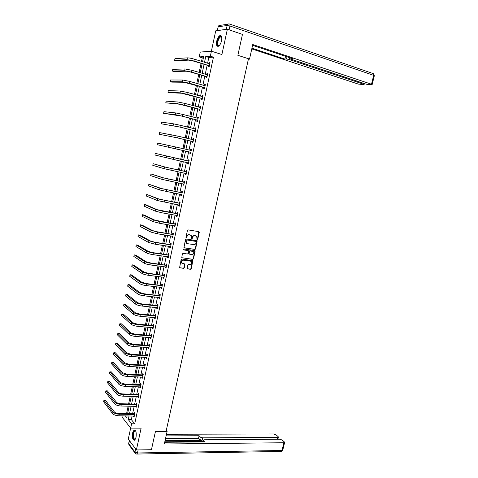 <?xml version="1.0" encoding="UTF-8"?>
<svg xmlns="http://www.w3.org/2000/svg" width="478" height="478" viewBox="0 0 478 478"><rect width="100%" height="100%" fill="white"/><g stroke="black" fill="none" stroke-linecap="round" stroke-linejoin="round"><path stroke-width="0.72" d="M197.032 239.478L197.761 239.221L199.26 232.392L198.812 231.651L188.189 229.9L187.448 230.456L185.954 237.351L186.038 237.739L186.701 236.461L186.982 236.592C187.37 235.355 188.153 234.764 189.336 234.823L191.266 235.558L191.559 238.612L192.21 237.339L192.491 237.47C192.879 236.24 193.662 235.648 194.827 235.708L196.733 236.431L197.032 239.478L197.48 239.09L198.794 231.651M186.038 237.739L186.784 237.482L186.982 236.592M191.559 238.612L192.299 238.355L192.491 237.47M136.039 437.322C136.6 432.453 135.931 430.015 134.037 430.003L132.585 432.859C132.024 437.705 132.693 440.142 134.593 440.172L136.039 437.322M221.565 40.678C222.151 36.979 221.607 35.276 219.916 35.569C218.5 36.388 217.43 38.258 216.701 41.192C216.116 44.878 216.665 46.575 218.356 46.282C219.766 45.476 220.83 43.612 221.565 40.678M187.161 268.182L187.609 268.899L190.573 269.287L191.296 268.732L192.825 260.701L181.867 259.022L181.132 259.584L179.597 267.68L183.564 268.361L184.299 267.8L184.89 264.047L181.825 263.073C181.204 261.43 181.765 260.462 183.498 260.175L190.495 261.149L191.391 261.663C192.025 263.3 191.481 264.262 189.748 264.561L188.589 264.406L187.86 264.961L187.161 268.182M132.119 415.95L131.336 419.594L134.7 423.795L131.611 423.783L130.679 428.133L122.637 417.802L123.049 415.842M203.401 57.778L202.254 57.85L199.224 56.912L200.252 52.072L211.419 51.194L221.9 54.522L227.361 29.266L242.448 34.392L237.865 55.323L248.488 58.728L166.015 431.652L155.404 431.658L151.442 449.714L136.409 449.941L141.118 428.157L130.679 428.133M211.419 51.194L210.35 56.195L205.749 56.494L204.512 62.295M134.7 423.795L213.451 57.163L210.35 56.195M194.91 249.468L195.639 248.913L197.169 240.804L186.223 238.952L185.488 239.508L183.946 247.682L194.91 249.468L194.63 249.325L195.359 248.775L196.84 240.619M181.801 257.738L192.461 259.243L193.184 258.694L194.833 251.165L195.114 251.314L193.465 258.843L192.736 259.399L181.765 257.696L182.363 253.92L183.098 253.358L187.43 253.985L188.159 253.43L188.511 250.741L183.666 249.88M195.114 251.314L194.666 250.586L183.863 248.978L183.427 249.749L187.902 250.406M130.649 428.091L128.289 439.091L136.409 449.941M227.361 29.266L215.739 30.825L211.378 51.2M213.451 57.163L208.826 57.45L207.589 63.233M207.159 65.247L205.235 74.239M204.811 76.211L202.887 85.198M202.475 87.133L200.551 96.114M200.145 98.014L198.227 106.988M197.826 108.853L195.908 117.821M195.514 119.649L193.596 128.612M193.214 130.398L191.302 139.361M190.925 141.112L189.007 150.062M188.643 151.777L186.731 160.704M186.36 162.43L184.466 171.297M184.09 173.048L182.208 181.849M181.831 183.618L179.955 192.359M179.573 194.152L177.714 202.833M177.332 204.644L175.486 213.26M175.091 215.094L173.263 223.65M172.869 225.502L171.046 233.999M170.646 235.875L168.842 244.312M168.435 246.206L166.643 254.583M166.236 256.495L164.456 264.812M164.044 266.748L162.275 275.005M161.857 276.959L160.1 285.157M159.676 287.135L157.937 295.273M157.513 297.268L155.78 305.346M155.35 307.366L153.635 315.384M153.199 317.428L151.496 325.387M151.054 327.448L149.363 335.353M148.915 337.426L147.236 345.277M146.788 347.375L145.121 355.166M144.673 357.281L143.018 365.013M142.558 367.152L140.914 374.83M140.454 376.981L138.823 384.605M138.357 386.78L136.738 394.35M136.272 396.537L134.665 404.053M134.187 406.264L132.591 413.721M208.623 65.785L208.378 66.926L209.143 66.902L210.051 62.672L209.28 62.708L209.071 63.688M206.275 76.737L206.03 77.878L206.789 77.872L207.691 73.66L206.932 73.672L206.717 74.676M203.939 87.647L203.694 88.783L204.447 88.8L205.349 84.606L204.596 84.588L204.375 85.622M201.608 98.51L201.369 99.639L202.11 99.687L203.007 95.504L202.266 95.469L202.039 96.526M199.29 109.337L199.051 110.46L199.786 110.526L200.682 106.361L199.941 106.301L199.708 107.389M196.984 120.115L196.745 121.233L197.474 121.328L198.364 117.176L197.629 117.098L197.39 118.203M194.683 130.853L194.444 131.97L195.167 132.083L196.052 127.955L195.329 127.847L195.09 128.964M192.389 141.554L192.15 142.659L192.867 142.797L193.751 138.686L193.034 138.554L192.795 139.666M190.107 152.207L189.868 153.313L190.585 153.474L191.463 149.375L190.746 149.22L190.507 150.331M187.83 162.819L187.597 163.918L188.302 164.103L189.18 160.022L188.469 159.843L188.236 160.949M185.566 173.389L185.333 174.488L186.032 174.691L186.904 170.628L186.205 170.431L185.966 171.53M183.952 184.383L183.301 183.916L183.074 185.016L183.773 185.243L184.639 181.192L183.946 180.971L183.707 182.064M181.06 194.438L180.827 195.502L181.515 195.753L182.381 191.714L181.694 191.475L181.461 192.562M178.814 204.919L178.593 205.946L179.274 206.221L180.134 202.2L179.453 201.937L179.22 203.019M176.579 215.351L176.364 216.355L177.039 216.648L177.894 212.638L177.219 212.357L176.985 213.439M174.351 225.753L174.141 226.721L174.811 227.032L175.665 223.041L174.996 222.736L174.763 223.818M172.128 236.108L171.931 237.046L172.594 237.381L173.442 233.407L172.779 233.079L172.552 234.154M169.917 246.427L169.726 247.329L170.383 247.688L171.232 243.726L170.574 243.38L170.341 244.449M167.718 256.704L167.527 257.576L168.178 257.953L169.027 254.009L168.376 253.645L168.142 254.708M165.525 266.945L165.34 267.788L165.986 268.182L166.828 264.256L166.183 263.868L165.956 264.926M163.339 277.144L163.165 277.957L163.805 278.375L164.641 274.462L164.002 274.049L163.775 275.107M161.158 287.308L160.996 288.085L161.63 288.527L162.46 284.625L161.827 284.195L161.6 285.247M158.989 297.43L158.833 298.176L159.461 298.636L160.291 294.753L159.664 294.299L159.437 295.35M156.832 307.515L156.676 308.232L157.298 308.71L158.128 304.839L157.507 304.372L157.28 305.418M154.681 317.559L154.531 318.246L155.147 318.748L155.971 314.894L155.356 314.399L155.135 315.444M152.536 327.567L152.392 328.225L153.002 328.745L153.826 324.903L153.217 324.395L152.99 325.428M150.397 337.54L150.265 338.167L150.869 338.705L151.687 334.881L151.084 334.349L150.863 335.383M148.27 347.47L148.144 348.068L148.742 348.629L149.56 344.817L148.957 344.268L148.736 345.295M146.149 357.365L146.029 357.938L146.621 358.512L147.439 354.718L146.842 354.144L146.621 355.172M144.039 367.224L143.92 367.767L144.511 368.365L145.324 364.577L144.732 363.991L144.511 365.013M141.936 377.046L141.823 377.56L142.408 378.176L143.215 374.405L142.629 373.796L142.414 374.818M139.839 386.827L140.311 387.951L141.118 384.192L140.538 383.565L140.317 384.581M137.748 396.579L138.226 397.69L139.026 393.944L138.453 393.298L138.232 394.308M135.668 406.288L136.14 407.387L136.941 403.665L136.373 402.996L136.158 404.006M133.595 415.968L134.073 417.055L134.868 413.345L134.3 412.657L134.085 413.661M202.254 57.85L201.507 61.369M201.077 63.395L199.153 72.435M198.729 74.419L196.805 83.453M196.392 85.401L194.468 94.429M194.062 96.341L192.144 105.363M191.744 107.233L189.826 116.256M189.437 118.09L187.519 127.1M187.137 128.899L185.219 137.903M184.843 139.666L182.931 148.664M182.566 150.391L180.654 159.365M180.284 161.098L178.39 170.013M178.013 171.763L176.131 180.618M175.755 182.393L173.884 191.182M173.502 192.981L171.644 201.704M171.255 203.526L169.409 212.19M169.021 214.03L167.192 222.629M166.792 224.493L164.976 233.031M164.575 234.919L162.771 243.398M162.365 245.304L160.572 253.716M160.166 255.646L158.385 263.999M157.973 265.947L156.204 274.247M155.786 276.212L154.036 284.446M153.611 286.436L151.873 294.615M151.442 296.623L149.716 304.743M149.285 306.768L147.571 314.829M147.134 316.878L145.431 324.879M144.989 326.946L143.298 334.893M142.856 336.978L141.177 344.865M140.729 346.968L139.062 354.801M138.614 356.929L136.959 364.696M136.499 366.841L134.856 374.561M134.396 376.724L132.77 384.384M132.304 386.571L130.685 394.171M130.219 396.376L128.612 403.922M128.14 406.145L126.574 413.637M126.551 413.607L123.533 413.566M129.06 415.914L128.277 419.565L131.611 423.783M204.082 64.309L202.158 73.325M201.734 75.309L199.816 84.319M199.398 86.261L197.48 95.265M197.073 97.171L195.149 106.17M194.755 108.034L192.831 117.026M192.443 118.861L190.525 127.847M190.142 129.64L188.224 138.62M187.854 140.377L185.936 149.357M185.572 151.078L183.66 160.028M183.289 161.755L181.395 170.646M181.019 172.397L179.136 181.228M178.754 183.002L176.884 191.768M176.501 193.56L174.649 202.26M174.261 204.076L172.415 212.716M172.02 214.556L170.192 223.136M169.798 224.995L167.981 233.509M167.575 235.391L165.77 243.846M165.37 245.752L163.578 254.147M163.165 256.065L161.385 264.4M160.972 266.342L159.204 274.617M158.786 276.583L157.035 284.798M156.611 286.782L154.872 294.938M154.442 296.946L152.715 305.042M152.285 307.067L150.57 315.104M150.134 317.147L148.431 325.13M147.989 327.191L146.298 335.12M145.856 337.199L144.177 345.068M143.729 347.171L142.062 354.981M141.608 357.102L139.952 364.857M139.498 366.996L137.855 374.692M137.395 376.849L135.764 384.497M135.298 386.672L133.679 394.26M133.207 396.453L131.599 403.988M131.127 406.204L129.532 413.679M202.564 61.698L203.646 56.625L199.224 56.912M125.35 415.866L126.748 417.635L127.124 415.89M127.596 413.655L129.191 406.163M129.663 403.946L131.271 396.405M131.743 394.201L133.362 386.606M133.822 384.426L135.453 376.772M135.913 374.609L137.556 366.895M138.017 364.756L139.666 356.988M140.12 354.861L141.787 347.04M142.235 344.937L143.914 337.056M144.356 334.97L146.047 327.036M146.489 324.968L148.192 316.974M148.628 314.924L150.343 306.876M150.773 304.844L152.5 296.736M152.93 294.729L154.669 286.561M155.093 284.571L156.844 276.344M157.262 274.378L159.031 266.091M159.443 264.143L161.223 255.796M161.636 253.866L163.422 245.459M163.829 243.553L165.633 235.086M166.033 233.204L167.85 224.672M168.25 222.808L170.078 214.216M170.473 212.375L172.313 203.724M172.701 201.901L174.56 193.184M174.942 191.385L176.812 182.608M177.189 180.833L179.077 171.99M179.447 170.234L181.347 161.331M181.712 159.598L183.624 150.63M183.988 148.909L185.906 139.917M186.283 138.154L188.195 129.162M188.583 127.363L190.495 118.359M190.889 116.524L192.807 107.52M193.208 105.65L195.126 96.634M195.532 94.728L197.456 85.705M197.868 83.758L199.792 74.735M200.21 72.752L202.134 63.717M208.826 57.45L205.749 56.494M131.336 419.594L128.277 419.565M209.28 62.708L209.991 62.923M206.932 73.672L207.643 73.881M204.596 84.588L205.307 84.797M202.266 95.469L202.977 95.666M199.941 106.301L200.652 106.492M197.629 117.098L198.34 117.277M195.329 127.847L196.04 128.026M193.034 138.554L193.745 138.728M190.746 149.22L191.457 149.387M187.597 163.918L188.308 164.079M185.333 174.488L186.044 174.637M183.074 185.016L183.791 185.159M180.827 195.502L181.544 195.639M178.593 205.946L179.304 206.078M176.364 216.355L177.075 216.48M174.141 226.721L174.852 226.835M171.931 237.046L172.642 237.154M169.726 247.329L170.437 247.437M167.527 257.576L168.238 257.678M165.34 267.788L166.051 267.877M163.165 277.957L163.876 278.041M160.996 288.085L161.701 288.168M158.833 298.176L159.538 298.254M156.676 308.232L157.387 308.304M154.531 318.246L155.242 318.312M152.392 328.225L153.103 328.284M150.265 338.167L150.97 338.221M148.144 348.068L148.849 348.115M146.029 357.938L146.734 357.98M143.92 367.767L144.631 367.803M141.823 377.56L142.534 377.59M139.731 387.317L140.442 387.341M137.652 397.033L138.357 397.051M135.579 406.718L136.284 406.73M133.511 416.368L134.216 416.374M196.01 235.929L195.711 235.851M192.21 237.339C192.598 236.102 193.375 235.517 194.546 235.576L195.43 235.72M190.537 235.051L190.22 234.967M186.701 236.461C187.089 235.224 187.878 234.632 189.055 234.692L189.945 234.835M184.287 247.879L194.63 249.325M196.321 241.934L196.01 241.42L186.677 239.962L186.163 240.35L186.342 243.039L187.412 243.649L193.793 244.628C194.958 244.676 195.729 244.091 196.117 242.866L196.321 241.934M186.773 243.41L186.067 242.902L185.685 241.151L186.402 239.825L195.729 241.282M191.893 254.631C193.638 254.338 194.176 253.364 193.524 251.709L190.184 250.848L189.455 251.404L189.103 254.087L191.893 254.631M189.139 254.129L188.708 253.406L189.174 251.255L189.903 250.705L192.359 251.064M194.833 251.165L194.677 250.586M190.836 261.245L190.495 261.149M182.112 263.348L181.556 262.918C180.935 261.275 181.491 260.313 183.229 260.026L190.22 261M179.62 267.71L183.295 268.2L184.024 267.644L184.592 263.862M187.292 268.732L190.292 269.132L191.021 268.576L192.52 260.516M209.8 63.819L194.325 59.176L193.949 60.963L209.388 65.761M209.418 63.795L209.818 63.735M209.262 66.334L208.45 65.641L193.208 60.999L188.583 60.12L176.149 60.825L174.607 60.365L187 59.636L193.949 60.963M174.607 60.365L174.966 58.651L187.376 57.856C188.989 57.862 191.308 58.298 194.325 59.176M208.45 65.641L209.215 65.611M219.456 45.392C218.195 46.27 217.472 45.685 217.281 43.635C217.012 39.955 220.203 34.709 221.481 36.782L221.786 37.451M221.78 37.439L220.537 36.902C218.84 38.15 217.914 40.367 217.753 43.546C217.872 45.129 218.38 45.774 219.288 45.476L219.444 45.398M221.015 35.665L220.394 35.766C218.291 37.32 217.137 40.068 216.94 44.006L217.872 46.396M135.465 439.073C134.085 440.196 133.284 438.983 133.057 435.446C133.284 431.957 134.055 430.379 135.382 430.72L135.734 431.084M135.752 431.138L134.868 431.013C134.019 431.694 133.559 433.158 133.487 435.416C133.607 438.201 134.222 439.443 135.316 439.151L135.489 439.025M134.784 429.925L134.521 430.039C133.47 430.881 132.896 432.698 132.806 435.5C132.872 438.207 133.416 439.79 134.438 440.25M248.387 59.212L249.516 59.153L252.748 44.532L371.508 84.23L373.677 75.363L229.942 25.985L229.105 29.833L242.041 34.255M248.47 58.818L249.516 59.153M289.572 57.647L289.154 59.487L363.465 84.146L363.662 83.327M289.154 59.487L286.507 59.003L287.009 56.792M251.942 48.182L284.882 59.081L286.507 59.003M251.781 48.911L358.321 84.092L363.716 84.594L364.122 84.487L363.465 84.146M217.412 30.538L226.309 29.343L227.14 25.495L218.213 26.786L217.197 30.628M291.233 58.202L290.779 58.919L291.646 59.374L366.196 84.17L368.759 84.654L371.729 84.684L372.159 84.576L371.508 84.23M291.096 58.794L292.769 58.716L252.581 45.308M229.105 29.833L228.496 29.648M226.805 29.337L226.309 29.343M285.515 56.296L284.882 59.081M166.087 431.335L167.127 431.335L166.296 430.379M167.127 431.335L164.324 443.996L283.872 442.748L284.631 442.479L284.38 441.953L282.074 439.981L279.75 439.222L204.554 439.766L203.568 440.119L203.425 441.923M164.707 442.27L204.966 441.905L203.724 440.608M277.186 439.24L277.628 437.406L278.387 437.143L278.154 436.641L275.914 434.729L273.625 433.982L166.481 434.263M200.312 437.023L202.696 437.83L202.122 440.334L199.738 439.527L200.312 437.023L199.099 435.757L166.117 435.888M277.628 437.406L202.696 437.83M202.122 440.334L165.071 440.62M203.264 441.457L164.814 441.791M199.738 439.527L198.531 438.248L165.549 438.445M198.531 438.248L199.099 435.757M207.446 74.801L191.971 70.308L191.594 72.088L207.034 76.737M207.004 74.765L207.47 74.693M206.92 77.275L206.102 76.594L190.859 72.1L186.253 71.204L173.926 71.491L172.385 71.043L184.669 70.738L191.594 72.088M172.385 71.043L172.743 69.334L185.04 68.963L191.971 70.308M206.102 76.594L206.86 76.588M205.104 85.741L189.629 81.397L189.252 83.172L204.692 87.665M204.59 85.687L205.134 85.604M204.578 88.179L203.765 87.504L183.928 82.246L171.716 82.114L170.174 81.678L182.345 81.792L189.252 83.172M170.174 81.678L170.526 79.981L182.716 80.023L189.629 81.397M203.765 87.504L204.518 87.522M202.768 96.634L187.292 92.439L186.916 94.208L202.355 98.558M202.188 96.568L202.803 96.472M202.254 99.036L201.435 98.372L181.616 93.24L169.511 92.696L167.969 92.278L180.033 92.804L186.916 94.208M167.969 92.278L168.322 90.581L180.403 91.041L187.292 92.439M201.435 98.372L202.182 98.414M200.437 107.49L184.968 103.445L184.592 105.202L200.031 109.402M199.798 107.413L200.479 107.293M199.935 109.85L199.117 109.199L179.31 104.192L165.776 102.836L177.726 103.768L184.592 105.202M165.776 102.836L166.129 101.145L178.097 102.017L184.968 103.445M199.117 109.199L199.858 109.265M198.119 118.299L182.65 114.397L182.279 116.154L197.713 120.205M197.414 118.209L198.173 118.078M197.623 120.623L196.811 119.978L181.574 116.07L163.59 113.352L175.432 114.696L182.279 116.154M163.59 113.352L163.942 111.667L175.802 112.945L182.65 114.397M196.811 119.978L197.539 120.068M195.813 129.072L180.343 125.314L179.973 127.058L195.406 130.966M195.042 128.97L195.866 128.815M195.323 131.354L194.504 130.721L179.274 126.951L161.415 123.826L179.973 127.058M161.415 123.826L161.761 122.153L173.514 123.832L180.343 125.314M194.504 130.721L195.233 130.835M193.512 139.797L178.043 136.182L177.679 137.921L193.106 141.685M192.676 139.69L193.572 139.516M193.034 142.038L192.216 141.416L176.98 137.795L159.24 134.264L177.679 137.921M159.24 134.264L159.586 132.597L178.043 136.182M192.216 141.416L192.933 141.554M191.224 150.48L175.755 147.009L175.39 148.742L190.818 152.363M190.322 150.367L191.29 150.176M190.752 152.685L189.933 152.076L157.083 144.661L175.39 148.742M157.083 144.661L157.423 143L175.755 147.009M189.933 152.076L190.644 152.231M188.941 161.128L155.272 153.36L188.726 161.17M155.272 153.36L154.926 155.021L188.541 162.998M188.021 160.99L189.013 160.787M188.475 163.291L187.705 162.723M186.665 171.727L166.033 167.288L153.127 163.685L164.45 166.953L186.456 171.769M153.127 163.685L152.781 165.34L164.091 168.668L186.271 173.592M185.757 171.572L186.749 171.363M186.211 173.855L185.5 173.341M184.406 182.285L163.787 177.947L150.988 173.974L162.209 177.625L184.191 182.333M150.988 173.974L150.642 175.617L161.851 179.334L184.006 184.149M183.498 182.112L184.49 181.897M182.148 192.807L161.552 188.565L148.855 184.221L159.975 188.26L181.939 192.855M148.855 184.221L148.515 185.858L159.616 189.957L181.754 194.66M181.246 192.61L182.238 192.389M181.706 194.863L181.114 194.45M179.901 203.287L159.329 199.147L146.734 194.427L157.746 198.854L179.692 203.335M146.734 194.427L146.393 196.064L157.393 200.545L179.507 205.134M179.011 203.072L179.997 202.839M179.471 205.307L178.933 204.937M177.667 213.726L157.113 209.681L146.154 204.877L144.619 204.602L155.529 209.4L162.209 211.085L177.452 213.774M144.619 204.602L144.278 206.227L155.177 211.091L161.851 212.776L177.272 215.56M176.776 213.487L177.762 213.254M177.236 215.709L176.764 215.387M175.432 224.122L154.902 220.173L144.045 214.992L142.51 214.73L153.324 219.91L159.981 221.619L175.223 224.176M142.51 214.73L142.175 216.355L152.972 221.589L159.622 223.304L175.044 225.957M174.554 223.865L175.54 223.626M175.02 226.07L174.601 225.795M173.215 234.483L157.125 231.782L152.703 230.629L141.948 225.078L140.412 224.827L151.126 230.378L157.764 232.111L173 234.537M140.412 224.827L140.078 226.441L150.773 232.051L157.405 233.79L172.821 236.305M172.337 234.208L173.329 233.957M172.803 236.395L172.444 236.156M171.005 244.802L154.92 242.215L150.51 241.043L139.857 235.122L138.321 234.883L148.933 240.804L155.553 242.561L170.789 244.856M138.321 234.883L137.987 236.491L148.58 242.471L155.201 244.234L170.61 246.618M170.132 244.503L171.118 244.246M170.598 246.678L170.299 246.487M168.8 255.079L152.721 252.605L148.329 251.416L137.772 245.124L136.236 244.903L146.752 251.195C148.162 251.906 150.361 252.498 153.348 252.976L168.585 255.133M136.236 244.903L135.907 246.505L146.399 252.856C147.81 253.573 150.008 254.165 153.002 254.637L168.411 256.889M167.933 254.762L168.919 254.499M166.601 265.32L150.534 262.954L146.154 261.753L135.698 255.097L134.163 254.882L144.577 261.538C145.975 262.285 148.168 262.888 151.156 263.342L166.392 265.374M134.163 254.882L133.834 256.477L144.231 263.193C145.629 263.946 147.822 264.549 150.809 265.003L166.033 267.011M165.746 264.985L166.732 264.716M164.414 275.519L148.359 273.261L143.992 272.042L133.631 265.027L132.095 264.83L142.408 271.845C143.8 272.633 145.987 273.243 148.975 273.673L164.205 275.579M132.095 264.83L131.767 266.419L142.062 273.494C143.454 274.282 145.641 274.898 148.622 275.328L164.032 277.318M163.566 275.167L164.552 274.892M162.239 285.683L146.19 283.532L141.829 282.301L131.57 274.922L130.034 274.736L140.251 282.116C141.631 282.934 143.812 283.55 146.8 283.968L162.024 285.742M130.034 274.736L129.705 276.32L139.911 283.753C141.285 284.583 143.466 285.199 146.453 285.611L161.851 287.469M161.391 285.306L162.377 285.025M160.064 295.804L144.027 293.761L139.684 292.512L129.514 284.78L127.984 284.607L138.106 292.345C139.474 293.199 141.649 293.821 144.631 294.215L159.855 295.864M127.984 284.607L127.656 286.185L137.76 293.976C139.128 294.836 141.303 295.464 144.284 295.858L159.682 297.585M159.228 295.41L160.214 295.123M157.907 305.89L157.071 305.478L141.87 303.954L137.539 302.688L127.471 294.603L125.935 294.442L135.961 302.532C137.317 303.422 139.492 304.056 142.474 304.432L157.692 305.95M125.935 294.442L125.612 296.013L135.621 304.157C136.977 305.054 139.146 305.693 142.127 306.063L157.525 307.665M157.071 305.478L158.057 305.185M155.75 315.934L154.92 315.504L139.725 314.106L135.405 312.827L125.433 304.39L123.904 304.241L133.828 312.684C135.178 313.604 137.341 314.249 140.323 314.602L155.541 316M123.904 304.241L123.575 305.806L133.487 314.303C134.832 315.235 136.995 315.874 139.976 316.227L155.374 317.703M154.92 315.504L155.906 315.205M153.605 325.942L152.781 325.494L137.592 324.221L133.284 322.925L123.402 314.142L121.872 314.004L131.707 322.793C133.039 323.755 135.202 324.401 138.178 324.735L153.396 326.008M121.872 314.004L121.543 315.564L131.366 324.407C132.699 325.375 134.856 326.026 137.837 326.355L153.229 327.705M152.781 325.494L153.767 325.189M151.466 335.915L150.648 335.448L135.459 334.295L131.163 332.987L121.382 323.857L119.847 323.731L129.592 332.867C130.918 333.859 133.069 334.516 136.045 334.833L151.257 335.98M119.847 323.731L119.524 325.285L129.251 334.475C130.578 335.478 132.729 336.136 135.704 336.446L151.09 337.671M150.648 335.448L151.634 335.138M149.339 345.851L148.527 345.361L133.344 344.333L129.054 343.007L119.363 333.536L117.833 333.423L127.483 342.899C128.797 343.927 130.942 344.59 133.918 344.889L149.13 345.917M117.833 333.423L117.51 334.97L127.142 344.507C128.457 345.54 130.602 346.203 133.577 346.496L148.963 347.596M148.527 345.361L149.506 345.05M147.218 355.746L146.411 355.244L131.229 354.329L126.957 352.991L117.355 343.18L115.825 343.079L125.379 352.895C126.688 353.959 128.827 354.628 131.803 354.909L147.003 355.811M115.825 343.079L115.503 344.62L125.045 354.497C126.347 355.56 128.486 356.235 131.462 356.51L146.842 357.49M146.411 355.244L147.391 354.921M145.103 365.604L144.302 365.084L129.126 364.29L124.86 362.939L115.353 352.788L113.824 352.698L123.288 362.856C124.585 363.949 126.718 364.63 129.687 364.887L144.894 365.676M113.824 352.698L113.507 354.234L122.954 364.445C124.25 365.55 126.383 366.226 129.353 366.483L144.732 367.337M144.302 365.084L145.282 364.756M142.994 375.427L142.199 374.883L127.029 374.214L122.78 372.846L113.364 362.366L111.834 362.282L121.203 372.774C122.488 373.904 124.615 374.591 127.59 374.83L142.785 375.499M111.834 362.282L111.511 363.818L120.868 374.364C122.153 375.499 124.28 376.18 127.25 376.419L142.623 377.154M142.199 374.883L143.185 374.555M140.896 385.208L140.108 384.653L124.937 384.097L120.701 382.717L111.374 371.902L109.844 371.83L119.124 382.657C120.402 383.822 122.523 384.515 125.493 384.736L140.687 385.286M109.844 371.83L109.528 373.36L118.795 384.24C120.068 385.405 122.189 386.099 125.158 386.32L140.526 386.935M140.108 384.653L141.088 384.318M138.811 394.959L138.023 394.386L122.858 393.95C120.886 393.812 119.476 393.346 118.634 392.552L109.396 381.408L107.867 381.348L117.056 392.504C118.323 393.699 120.438 394.398 123.408 394.601L138.596 395.031M107.867 381.348L107.55 382.872L116.728 394.081C117.994 395.282 120.109 395.981 123.073 396.178L138.441 396.674M138.023 394.386L139.002 394.039M136.726 404.669L135.949 404.077L120.785 403.761C118.813 403.635 117.409 403.163 116.566 402.351L107.425 390.879L105.895 390.831L114.995 402.315C116.256 403.54 118.365 404.251 121.328 404.436L136.517 404.747M105.895 390.831L105.584 392.348L114.666 403.88C115.921 405.117 118.03 405.822 120.994 406.007L136.361 406.384M135.949 404.077L136.929 403.731M134.653 414.348L133.876 413.739L118.717 413.536C116.752 413.422 115.347 412.95 114.517 412.108L105.459 400.313L103.935 400.277L112.945 412.084C114.188 413.345 116.297 414.062 119.261 414.229L134.443 414.426M103.935 400.277L103.618 401.789L112.617 413.649C113.86 414.916 115.963 415.627 118.926 415.794L134.288 416.051M133.876 413.739L134.856 413.386M187.376 57.856L187 59.636M221.129 42.243L221.475 41.06M217.209 30.616L218.213 26.786C218.595 25.561 219.342 25.071 220.46 25.316L227.946 24.205M229.781 24.109L372.942 73.51L373.677 75.363L374.316 75.769M229.942 25.985C230.163 24.695 229.99 24.031 229.428 23.99C228.293 23.733 227.528 24.241 227.14 25.495L229.942 25.985M129.454 440.644L128.791 443.727L134.981 452.092L135.662 448.944M138.136 449.912L137.479 452.971L281.984 450.479L283.872 442.748M282.761 450.109L281.351 451.435L282.743 450.192L284.631 442.479M280.915 451.441L136.929 454.046L137.479 452.971L134.981 452.092L135.101 453.162L136.589 454.058M128.678 443.429L128.911 444.779L128.713 443.291L129.317 440.465M135.453 453.586L129.15 445.102M185.04 68.963L184.669 70.738M182.716 80.023L182.345 81.792M180.403 91.041L180.033 92.804M178.097 102.017L177.726 103.768M175.802 112.945L175.432 114.696M173.514 123.832L173.144 125.571M171.232 134.677L170.867 136.409M168.961 145.479L168.603 147.206M173.472 157.794L173.108 159.521M166.703 156.234L166.344 157.955M171.202 168.537L170.843 170.258M164.45 166.953L164.091 168.668M168.943 179.238L168.579 180.947M162.209 177.625L161.851 179.334M166.691 189.897L166.326 191.6M159.975 188.26L159.616 189.957M164.444 200.509L164.085 202.206M157.746 198.854L157.393 200.545M162.209 211.085L161.851 212.776M155.529 209.4L155.177 211.091M159.981 221.619L159.622 223.304M153.324 219.91L152.972 221.589M157.764 232.111L157.405 233.79M151.126 230.378L150.773 232.051M155.553 242.561L155.201 244.234M148.933 240.804L148.58 242.471M153.348 252.976L153.002 254.637M146.752 251.195L146.399 252.856M151.156 263.342L150.809 265.003M144.577 261.538L144.231 263.193M148.975 273.673L148.622 275.328M142.408 271.845L142.062 273.494M146.8 283.968L146.453 285.611M140.251 282.116L139.911 283.753M144.631 294.215L144.284 295.858M138.106 292.345L137.76 293.976M142.474 304.432L142.127 306.063M135.961 302.532L135.621 304.157M140.323 314.602L139.976 316.227M133.828 312.684L133.487 314.303M138.178 324.735L137.837 326.355M131.707 322.793L131.366 324.407M136.045 334.833L135.704 336.446M129.592 332.867L129.251 334.475M133.918 344.889L133.577 346.496M127.483 342.899L127.142 344.507M131.803 354.909L131.462 356.51M125.379 352.895L125.045 354.497M129.687 364.887L129.353 366.483M123.288 362.856L122.954 364.445M127.59 374.83L127.25 376.419M121.203 372.774L120.868 374.364M125.493 384.736L125.158 386.32M119.124 382.657L118.795 384.24M123.408 394.601L123.073 396.178M117.056 392.504L116.728 394.081M121.328 404.436L120.994 406.007M114.995 402.315L114.666 403.88M119.261 414.229L118.926 415.794M112.945 412.084L112.617 413.649M221.643 37.206L221.481 36.782M221.732 37.296L220.537 36.902M135.638 431.042L135.382 430.72M135.68 431.013L134.868 431.013M373.455 73.732L374.328 75.727L372.159 84.576M218.727 25.77L218.016 26.864M290.791 58.872L290.965 58.113M364.122 84.487L364.35 83.56M203.156 441.923L203.544 440.238M278.387 437.143L277.879 439.234"/></g></svg>

